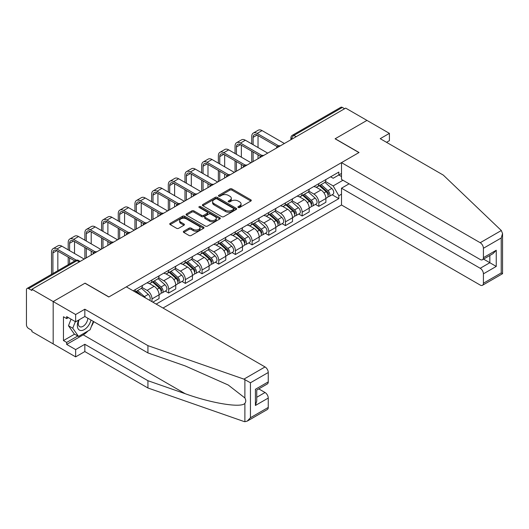<?xml version="1.0" encoding="UTF-8"?>
<svg xmlns="http://www.w3.org/2000/svg" width="529" height="529" viewBox="0 0 529 529"><rect width="100%" height="100%" fill="white"/><g stroke="black" fill="none" stroke-linecap="round" stroke-linejoin="round"><path stroke-width="0.79" d="M238.229 207.48A1.038 0.602 0 0 0 239.697 207.48L250.852 201.04A1.488 0.86 0 0 0 251.282 200.431A1.488 0.86 0 0 0 250.852 199.83L231.953 188.919A1.488 0.86 0 0 0 229.857 188.919L218.702 195.36A1.038 0.602 0 0 0 218.398 195.783A1.038 0.602 0 0 0 218.702 196.206A1.038 0.602 0 0 0 220.17 196.206L221.611 195.373A4.748 2.744 0 0 1 228.33 195.373L229.91 196.279A4.748 2.744 0 0 1 231.299 198.223A4.748 2.744 0 0 1 229.91 200.16L228.462 200.994A1.038 0.602 0 0 0 228.158 201.417A1.038 0.602 0 0 0 228.462 201.84A1.038 0.602 0 0 0 229.936 201.84L231.378 201.007A4.748 2.744 0 0 1 238.096 201.007L239.67 201.919A4.748 2.744 0 0 1 241.059 203.857A4.748 2.744 0 0 1 239.67 205.794L238.229 206.627A1.038 0.602 0 0 0 237.924 207.057A1.038 0.602 0 0 0 238.229 207.48L238.229 206.627M183.775 231.219A1.488 0.86 0 0 0 183.338 231.828A1.488 0.86 0 0 0 183.775 232.429L189.071 235.491A1.488 0.86 0 0 0 191.174 235.491L203.559 228.343A1.488 0.86 0 0 0 203.996 227.734A1.488 0.86 0 0 0 203.559 227.133L184.667 216.222A1.488 0.86 0 0 0 182.565 216.222L170.179 223.37A1.488 0.86 0 0 0 169.743 223.979A1.488 0.86 0 0 0 170.179 224.587L176.58 228.283A1.488 0.86 0 0 0 178.683 228.283L183.98 225.222A1.488 0.86 0 0 0 184.416 224.613A1.488 0.86 0 0 0 183.98 224.012L180.806 222.173A3.974 2.295 0 0 1 179.642 220.553A3.974 2.295 0 0 1 182.095 218.437A3.974 2.295 0 0 1 186.42 218.933L198.864 226.114A3.974 2.295 0 0 1 200.028 227.734A3.974 2.295 0 0 1 197.575 229.851A3.974 2.295 0 0 1 193.244 229.355L191.174 228.158A1.488 0.86 0 0 0 189.071 228.158L183.775 231.219L183.775 232.429M31.905 289.27L345.675 108.114L366.954 120.4L335.088 138.803L358.933 152.57L108.901 296.928L85.057 283.154L53.184 301.556L31.905 289.27L31.905 290.507L28.586 288.589A3.022 1.746 -120 0 0 27.078 288.444A3.022 1.746 -120 0 0 26.45 289.826L26.45 324.773A3.022 1.746 -120 0 0 28.586 328.476L31.905 330.394L31.905 331.623L53.184 343.91L53.184 301.556L53.184 343.91L75.64 356.877L75.64 349.59L84.838 344.28L84.838 351.567L75.64 356.877M221.717 216.645A1.488 0.86 0 0 0 223.82 216.645L236.205 209.491A1.488 0.86 0 0 0 236.642 208.889A1.488 0.86 0 0 0 236.205 208.281L217.313 197.37A1.488 0.86 0 0 0 215.21 197.37L202.825 204.525A1.488 0.86 0 0 0 202.389 205.133A1.488 0.86 0 0 0 202.825 205.735L221.717 216.645M199.618 207.705A1.038 0.602 0 0 1 200.67 207.851L200.67 206.614L219.885 217.703A1.488 0.86 0 0 1 220.315 218.312A1.488 0.86 0 0 1 219.885 218.92L207.494 226.068A1.488 0.86 0 0 1 205.397 226.068L186.499 215.158L191.802 212.122L191.802 210.886L186.499 213.947A1.488 0.86 0 0 0 186.069 214.556A1.488 0.86 0 0 0 186.499 215.158L186.499 213.947M191.802 212.122A1.488 0.86 0 0 1 193.905 212.122L193.905 210.886A1.488 0.86 0 0 0 191.802 210.886M193.905 210.886L201.562 215.31A1.488 0.86 0 0 0 203.665 215.31L207.183 213.28A1.488 0.86 0 0 0 207.613 212.678A1.488 0.86 0 0 0 207.183 212.069L199.202 207.461A1.038 0.602 0 0 1 198.897 207.037A1.038 0.602 0 0 1 199.539 206.482A1.038 0.602 0 0 1 200.67 206.614M163.018 308.037L341.503 204.994L480.206 285.071A4.536 2.619 -120 0 0 482.474 285.296A4.536 2.619 -120 0 0 483.413 283.22L483.413 273.837A4.536 2.619 -120 0 0 480.206 268.276L489.834 262.721L496.248 266.424L483.413 273.837M296.161 136.7L293.912 135.404A3.022 1.746 60 0 0 292.398 135.259L340.848 107.288A3.022 1.746 60 0 1 342.356 107.44L293.912 135.404A3.022 1.746 120 0 0 291.777 139.114L291.777 139.233M344.604 108.736L342.356 107.44M318.828 183.629A6.956 4.014 60 0 1 317.387 186.75L324.449 182.677A6.956 4.014 -120 0 0 325.89 179.556M308.81 191.121L313.909 194.064A6.956 4.014 60 0 1 318.828 202.581L325.89 198.507A6.956 4.014 -120 0 0 320.971 189.99L315.919 187.074M325.89 198.507L325.89 202.276L318.828 206.35L315.449 204.399M317.387 186.75A6.956 4.014 60 0 1 313.968 186.439M318.828 202.581L318.828 206.35M302.145 193.257A6.956 4.014 60 0 1 300.71 196.385L307.766 192.305A6.956 4.014 -120 0 0 309.207 189.184M298.766 214.027L302.145 215.984L309.207 211.904L309.207 208.142A6.956 4.014 -120 0 0 304.287 199.618L299.235 196.702M300.71 196.385A6.956 4.014 60 0 1 297.285 196.067M292.134 200.749L297.225 203.691A6.956 4.014 60 0 1 302.145 212.215L302.145 215.984M285.462 202.891A6.956 4.014 60 0 1 284.027 206.012L291.082 201.939A6.956 4.014 -120 0 0 292.524 198.818M282.083 223.661L285.462 225.612L292.524 221.539L292.524 217.769A6.956 4.014 -120 0 0 287.604 209.253L282.552 206.336M284.027 206.012A6.956 4.014 60 0 1 280.601 205.702M275.45 210.383L280.549 213.326A6.956 4.014 60 0 1 285.462 221.849L285.462 225.612M268.778 212.526A6.956 4.014 60 0 1 267.343 215.647L274.399 211.574A6.956 4.014 -120 0 0 275.84 208.446M265.399 233.289L268.778 235.246L275.84 231.173L275.84 227.404A6.956 4.014 -120 0 0 270.921 218.88L265.869 215.964M267.343 215.647A6.956 4.014 60 0 1 263.918 215.336M258.767 220.018L263.865 222.96A6.956 4.014 60 0 1 268.778 231.477L268.778 235.246M252.102 222.154A6.956 4.014 60 0 1 250.66 225.281L257.716 221.201A6.956 4.014 -120 0 0 259.157 218.08M248.716 242.923L252.102 244.874L259.157 240.801L259.157 237.038A6.956 4.014 -120 0 0 254.237 228.515L249.185 225.599M250.66 225.281A6.956 4.014 60 0 1 247.235 224.964M242.084 229.646L247.182 232.588A6.956 4.014 60 0 1 252.102 241.112L252.102 244.874M235.418 231.788A6.956 4.014 60 0 1 233.977 234.909L241.032 230.836A6.956 4.014 -120 0 0 242.474 227.715M232.033 252.558L235.418 254.509L242.474 250.435L242.474 246.666A6.956 4.014 -120 0 0 237.554 238.149L232.502 235.233M233.977 234.909A6.956 4.014 60 0 1 230.551 234.598M225.4 239.28L230.499 242.222A6.956 4.014 60 0 1 235.418 250.739L235.418 254.509M218.735 241.422A6.956 4.014 60 0 1 217.293 244.543L224.349 240.47A6.956 4.014 -120 0 0 225.79 237.342M215.349 262.186L218.735 264.143L225.79 260.063L225.79 256.3A6.956 4.014 -120 0 0 220.871 247.777L215.819 244.861M217.293 244.543A6.956 4.014 60 0 1 213.868 244.226M208.717 248.908L213.815 251.857A6.956 4.014 60 0 1 218.735 260.374L218.735 264.143M202.052 251.05A6.956 4.014 60 0 1 200.61 254.171L207.666 250.098A6.956 4.014 -120 0 0 209.107 246.977M198.666 271.82L202.052 273.771L209.107 269.697L209.107 265.928A6.956 4.014 -120 0 0 204.187 257.411L199.135 254.495M200.61 254.171A6.956 4.014 60 0 1 197.185 253.86M192.034 258.542L197.132 261.485A6.956 4.014 60 0 1 202.052 270.008L202.052 273.771M185.368 260.685A6.956 4.014 60 0 1 183.927 263.806L190.982 259.732A6.956 4.014 -120 0 0 192.424 256.611M181.983 281.448L185.368 283.405L192.424 279.332L192.424 275.563A6.956 4.014 -120 0 0 187.504 267.046L182.452 264.123M183.927 263.806A6.956 4.014 60 0 1 180.501 263.495M175.35 268.177L180.449 271.119A6.956 4.014 60 0 1 185.368 279.636L185.368 283.405M168.685 270.312A6.956 4.014 60 0 1 167.243 273.44L174.299 269.36A6.956 4.014 -120 0 0 175.74 266.239M165.299 291.082L168.685 293.04L175.74 288.96L175.74 285.197A6.956 4.014 -120 0 0 170.821 276.674L165.769 273.757M167.243 273.44A6.956 4.014 60 0 1 163.818 273.123M158.667 277.804L163.765 280.747A6.956 4.014 60 0 1 168.685 289.27L168.685 293.04M152.002 279.947A6.956 4.014 60 0 1 150.56 283.068L157.616 278.995A6.956 4.014 -120 0 0 159.057 275.873M152.855 302.171L159.057 298.594L159.057 294.825A6.956 4.014 -120 0 0 154.137 286.308L149.085 283.392M150.56 283.068A6.956 4.014 60 0 1 147.135 282.757M141.984 287.439L147.082 290.381A6.956 4.014 60 0 1 152.002 298.905L152.002 301.682M135.166 291.962L140.932 288.629A6.956 4.014 -120 0 0 142.374 285.501M135.318 289.581A6.956 4.014 60 0 1 134.802 291.75M341.503 176.527L338.831 174.987L333.164 178.26L330.645 176.805M325.494 181.487L333.164 185.91L342.944 180.263M341.503 194.189L338.831 195.73L333.164 185.91M156.174 304.089L338.831 198.633L338.831 195.73M341.503 173.439L338.831 174.987L338.831 172.084L133.176 290.811M332.133 194.765L338.831 198.633M238.639 207.626L239.67 207.031A4.748 2.744 0 0 0 241.059 205.093L241.059 203.857M231.299 198.223L231.299 199.453A4.748 2.744 0 0 1 229.91 201.397L228.878 201.992M250.852 199.83L250.852 201.04L231.953 190.156A1.488 0.86 0 0 0 229.857 190.156L219.118 196.352M236.185 209.504L217.313 198.606A1.488 0.86 0 0 0 215.21 198.606L202.845 205.748L202.825 204.525M233.58 209.312A1.038 0.602 0 0 0 233.884 208.889A1.038 0.602 0 0 0 233.58 208.466L216.996 198.891A1.038 0.602 0 0 0 215.528 198.891L214.007 199.764A4.748 2.744 0 0 0 212.612 201.708A4.748 2.744 0 0 0 214.007 203.645L225.341 210.192A4.748 2.744 0 0 0 232.059 210.192L233.58 209.312L233.58 210.549A1.038 0.602 0 0 0 233.884 210.125L233.884 208.889M212.612 201.708L212.612 202.938A4.748 2.744 0 0 0 214.007 204.882L214.007 203.645M233.58 210.549L232.059 211.428A4.748 2.744 0 0 1 225.341 211.428L214.007 204.882M193.905 212.122L201.562 216.546A1.488 0.86 0 0 0 203.665 216.546L207.183 214.516A1.488 0.86 0 0 0 207.613 213.908L207.613 212.678M200.67 207.851L219.866 218.927M209.517 219.905A3.974 2.295 0 0 0 213.842 220.401A3.974 2.295 0 0 0 216.295 218.279A3.974 2.295 0 0 0 215.131 216.659L210.747 214.133A1.488 0.86 0 0 0 208.651 214.133L205.133 216.163A1.488 0.86 0 0 0 204.697 216.764A1.488 0.86 0 0 0 205.133 217.373L209.517 219.905L209.517 221.135A3.974 2.295 0 0 0 213.842 221.631A3.974 2.295 0 0 0 216.295 219.515L216.295 218.279M204.697 216.764L204.697 218.001A1.488 0.86 0 0 0 205.133 218.609L205.133 217.373M209.517 221.135L205.133 218.609M200.028 227.734L200.028 228.971A3.974 2.295 0 0 1 197.575 231.087A3.974 2.295 0 0 1 193.244 230.591L191.174 229.394A1.488 0.86 0 0 0 189.071 229.394L183.794 232.443M179.642 220.553L179.642 221.79A3.974 2.295 0 0 0 180.806 223.41L180.806 222.173M183.96 225.235L180.806 223.41M203.539 228.356L184.667 217.459A1.488 0.86 0 0 0 182.565 217.459L170.199 224.594M319.311 185.639L326.109 191.71A3.782 2.182 60 0 1 327.299 197.555L325.89 198.368M319.496 185.805L322.69 187.65M319.999 185.243L327.563 191.994A1.812 1.045 60 0 1 328.132 194.804A1.812 1.045 60 0 1 327.967 194.864M321.129 184.588L327.927 190.658A3.782 2.182 60 0 1 329.117 196.504A3.782 2.182 60 0 1 327.973 196.623M324.918 182.313L331.782 188.436A3.782 2.182 60 0 1 332.966 194.282L329.117 196.504M253.113 144.701L253.113 137.355A5.674 3.273 60 0 1 254.29 134.756A5.674 3.273 60 0 1 257.127 135.034L277.203 146.632M284.397 143.498L262.047 130.59A7.637 4.411 -120 0 0 258.225 130.213L253.305 133.05A7.637 4.411 -120 0 0 251.725 136.548L251.725 143.895M278.585 145.819L257.127 133.434A7.637 4.411 -120 0 0 253.305 133.05M251.725 151.182L251.725 162.357M253.113 161.557L253.113 151.982M258.033 158.713L258.033 154.825M258.033 147.538L258.033 135.563M302.628 195.274L309.425 201.337A3.782 2.182 60 0 1 310.616 207.183L309.207 208.003M302.813 195.432L306.013 197.284M303.315 194.877L310.88 201.628A1.812 1.045 60 0 1 311.449 204.432A1.812 1.045 60 0 1 311.283 204.498M304.446 194.222L311.244 200.286A3.782 2.182 60 0 1 312.434 206.138A3.782 2.182 60 0 1 311.29 206.257M308.242 191.948L315.099 198.064A3.782 2.182 60 0 1 316.282 203.91L312.434 206.138M285.944 204.902L292.742 210.972A3.782 2.182 60 0 1 293.932 216.817L292.524 217.631M286.129 205.067L289.33 206.912M286.632 204.511L294.197 211.256A1.812 1.045 60 0 1 294.765 214.066A1.812 1.045 60 0 1 294.6 214.133M287.763 203.857L294.56 209.92A3.782 2.182 60 0 1 295.751 215.766A3.782 2.182 60 0 1 294.607 215.892M291.558 201.582L298.416 207.699A3.782 2.182 60 0 1 299.599 213.544L295.751 215.766M501.32 230.525L502.55 233.52L501.221 237.99L483.413 248.273A4.536 2.619 -120 0 0 480.206 242.718L501.32 230.525L443.309 175.106L380.219 138.677L389.41 133.368L366.954 120.4L335.194 138.743L359.039 152.511L341.503 162.634L480.206 242.718M389.41 133.368L389.41 140.654L386.527 142.321M341.503 204.994L341.503 188.198L480.206 268.276M341.503 162.634L341.503 179.43L480.206 259.508A4.536 2.619 -120 0 0 482.474 259.732A4.536 2.619 -120 0 0 483.413 257.656L483.413 248.273M349.094 183.814L341.503 188.198M483.566 259.104L489.834 262.721L489.834 255.487M483.413 257.656L496.248 250.25L493.041 253.636L482.474 259.732M483.413 283.22L501.221 272.938L501.895 273.328M84.838 344.28L147.935 380.708L147.935 387.995L243.929 421.487L244.887 421.712L247.235 421.11L250.442 417.725L268.249 407.442A4.536 2.619 60 0 1 267.31 409.525L247.235 421.11M147.935 380.708L185.229 393.721C211.726 403.349 241.403 408.13 244.887 403.329C246.051 401.868 246.051 400.076 244.887 397.953L228.224 385.006L185.229 365.936L147.935 352.929L84.838 316.501L75.64 321.811L66.661 316.62L66.661 318.597L63.454 316.745L63.454 340.577L66.661 342.428L77.783 336.008M147.935 387.995L84.838 351.567M268.249 372.502L250.442 382.778L243.929 379.128L147.935 345.642L84.838 309.214L75.64 314.524L53.184 301.556L84.951 283.22L108.795 296.987L126.332 286.863L265.036 366.941A4.536 2.619 60 0 1 268.249 372.502L268.249 381.885A4.536 2.619 60 0 1 267.31 383.961L256.744 390.058L256.744 400.995L255.414 405.472L255.414 389.291C257.147 390.29 257.147 390.29 255.414 389.291L268.249 381.885M75.64 314.524L75.64 321.811M87.953 331.002A17.014 9.826 -60 0 1 83.238 334.837L66.661 344.405L75.64 349.59M66.661 344.405L66.661 342.428M84.838 309.214L84.838 316.501M147.935 345.642L147.935 352.929M256.744 397.292L265.036 392.505A4.536 2.619 60 0 1 268.249 398.059L268.249 407.442M265.036 392.505L258.774 388.888M93.745 321.639A17.014 9.826 -60 0 1 91.332 326.552M68.373 317.612L66.661 318.597M63.454 340.577L74.576 334.156M78.702 320.038A9.833 5.674 120 0 0 77.353 325.573A9.833 5.674 120 0 0 83.291 330.089A9.833 5.674 120 0 0 90.962 320.032M79.231 319.734A6.732 3.888 120 0 0 78.279 323.576A6.732 3.888 120 0 0 79.674 326.658A6.732 3.888 120 0 0 84.812 324.905A6.732 3.888 120 0 0 87.801 318.207M93.329 321.401L90.082 329.772L78.53 336.437L74.258 333.971L68.479 325.758L71.045 319.152M78.53 336.437L72.757 328.225L75.323 321.625M68.479 325.758L72.757 328.225M236.43 154.329L236.43 146.983A5.674 3.273 60 0 1 237.607 144.391A5.674 3.273 60 0 1 240.444 144.668L260.519 156.26M267.714 153.126L245.363 140.225A7.637 4.411 -120 0 0 241.541 139.848L236.622 142.685A7.637 4.411 -120 0 0 235.041 146.183L235.041 153.529M261.901 155.453L240.444 143.061A7.637 4.411 -120 0 0 236.622 142.685M235.041 160.816L235.041 171.991M236.43 171.184L236.43 161.616M241.35 168.348L241.35 164.459M241.35 157.173L241.35 145.191M219.747 163.964L219.747 156.617A5.674 3.273 60 0 1 220.924 154.018A5.674 3.273 60 0 1 223.76 154.303L243.836 165.894M251.03 162.76L228.68 149.852A7.637 4.411 -120 0 0 224.858 149.476L219.938 152.319A7.637 4.411 -120 0 0 218.358 155.81L218.358 163.163M245.218 165.088L223.76 152.696A7.637 4.411 -120 0 0 219.938 152.319M218.358 170.444L218.358 181.619M219.747 180.819L219.747 171.251M224.666 177.975L224.666 174.087M224.666 166.8L224.666 154.825M269.261 214.536L276.065 220.6A3.782 2.182 60 0 1 277.249 226.452L275.84 227.265M269.446 214.695L272.647 216.546M269.949 214.139L277.513 220.891A1.812 1.045 60 0 1 278.082 223.694A1.812 1.045 60 0 1 277.917 223.76M271.079 213.485L277.877 219.555A3.782 2.182 60 0 1 279.067 225.4A3.782 2.182 60 0 1 277.923 225.519M274.875 211.21L281.732 217.333A3.782 2.182 60 0 1 282.916 223.178L279.067 225.4M252.584 224.17L259.382 230.234A3.782 2.182 60 0 1 260.566 236.079L259.157 236.893M252.763 224.329L255.963 226.174M253.265 223.774L260.83 230.525A1.812 1.045 60 0 1 261.399 233.329A1.812 1.045 60 0 1 261.233 233.395M254.396 223.119L261.2 229.183A3.782 2.182 60 0 1 262.384 235.028A3.782 2.182 60 0 1 261.24 235.154M258.192 220.844L265.049 226.961A3.782 2.182 60 0 1 266.232 232.806L262.384 235.028M235.901 233.798L242.699 239.868A3.782 2.182 60 0 1 243.882 245.714L242.474 246.527M236.079 233.963L239.28 235.808M236.582 233.401L244.147 240.153A1.812 1.045 60 0 1 244.715 242.963A1.812 1.045 60 0 1 244.55 243.029M237.713 232.753L244.517 238.817A3.782 2.182 60 0 1 245.701 244.662A3.782 2.182 60 0 1 244.557 244.782M241.508 230.472L248.366 236.595A3.782 2.182 60 0 1 249.549 242.441L245.701 244.662M203.063 173.598L203.063 166.245A5.674 3.273 60 0 1 204.24 163.653A5.674 3.273 60 0 1 207.077 163.93L227.159 175.522M234.347 172.388L211.997 159.487A7.637 4.411 -120 0 0 208.175 159.11L203.255 161.947A7.637 4.411 -120 0 0 201.675 165.445L201.675 172.791M228.535 174.715L207.077 162.324A7.637 4.411 -120 0 0 203.255 161.947M201.675 180.078L201.675 191.253M203.063 190.453L203.063 180.878M207.983 187.61L207.983 183.722M207.983 176.435L207.983 164.459M186.38 183.226L186.38 175.879A5.674 3.273 60 0 1 187.557 173.281A5.674 3.273 60 0 1 190.394 173.565L210.476 185.157M217.664 182.022L195.313 169.121A7.637 4.411 -120 0 0 191.491 168.738L186.572 171.581A7.637 4.411 -120 0 0 184.991 175.079L184.991 182.426M211.851 184.35L190.394 171.958A7.637 4.411 -120 0 0 186.572 171.581M184.991 189.713L184.991 200.888M186.38 200.081L186.38 190.513M191.3 197.244L191.3 193.349M191.3 186.069L191.3 174.087M169.697 192.86L169.697 185.514A5.674 3.273 60 0 1 170.874 182.915A5.674 3.273 60 0 1 173.71 183.193L193.793 194.791M200.98 191.657L178.63 178.749A7.637 4.411 -120 0 0 174.808 178.372L169.888 181.216A7.637 4.411 -120 0 0 168.308 184.707L168.308 192.053M195.168 193.978L173.71 181.592A7.637 4.411 -120 0 0 169.888 181.216M168.308 199.34L168.308 210.516M169.697 209.715L169.697 200.147M174.616 206.872L174.616 202.984M174.616 195.697L174.616 183.722M219.218 243.433L226.015 249.496A3.782 2.182 60 0 1 227.199 255.342L225.79 256.162M219.396 243.591L222.597 245.443M219.899 243.036L227.463 249.787A1.812 1.045 60 0 1 228.032 252.591A1.812 1.045 60 0 1 227.867 252.657M221.036 242.381L227.834 248.451A3.782 2.182 60 0 1 229.017 254.297A3.782 2.182 60 0 1 227.873 254.416M224.825 240.106L231.682 246.223A3.782 2.182 60 0 1 232.866 252.075L229.017 254.297M153.013 202.488L153.013 195.141A5.674 3.273 60 0 1 154.19 192.549A5.674 3.273 60 0 1 157.027 192.827L177.109 204.419M184.297 201.284L161.947 188.384A7.637 4.411 -120 0 0 158.125 188.007L153.205 190.843A7.637 4.411 -120 0 0 151.625 194.341L151.625 201.688M178.485 203.612L157.027 191.22A7.637 4.411 -120 0 0 153.205 190.843M151.625 208.975L151.625 220.15M153.013 219.343L153.013 209.775M157.933 216.506L157.933 212.618M157.933 205.331L157.933 193.349M202.534 253.067L209.332 259.131A3.782 2.182 60 0 1 210.516 264.976L209.107 265.789M202.713 253.226L205.913 255.071M203.215 252.67L210.78 259.415A1.812 1.045 60 0 1 211.349 262.225A1.812 1.045 60 0 1 211.183 262.291M204.353 252.016L211.15 258.079A3.782 2.182 60 0 1 212.334 263.925A3.782 2.182 60 0 1 211.19 264.05M208.142 249.741L214.999 255.857A3.782 2.182 60 0 1 216.182 261.703L212.334 263.925M136.337 212.122L136.337 204.776A5.674 3.273 60 0 1 137.507 202.177A5.674 3.273 60 0 1 140.344 202.462L160.426 214.053M167.614 210.919L145.263 198.011A7.637 4.411 -120 0 0 141.441 197.634L136.522 200.478A7.637 4.411 -120 0 0 134.941 203.969L134.941 211.322M161.808 213.247L140.344 200.855A7.637 4.411 -120 0 0 136.522 200.478M134.941 218.603L134.941 229.778M136.337 228.978L136.337 219.409M141.25 226.141L141.25 222.246M141.25 214.959L141.25 202.984M185.851 262.695L192.649 268.758A3.782 2.182 60 0 1 193.832 274.611L192.424 275.424M186.029 262.853L189.23 264.705M186.532 262.298L194.097 269.049A1.812 1.045 60 0 1 194.672 271.853A1.812 1.045 60 0 1 194.507 271.919M187.669 261.643L194.467 267.714A3.782 2.182 60 0 1 195.651 273.559A3.782 2.182 60 0 1 194.513 273.678M191.458 259.369L198.315 265.492A3.782 2.182 60 0 1 199.499 271.337L195.651 273.559M119.653 221.757L119.653 214.404A5.674 3.273 60 0 1 120.824 211.812A5.674 3.273 60 0 1 123.66 212.089L143.743 223.688M150.93 220.553L128.58 207.646A7.637 4.411 -120 0 0 124.758 207.269L119.845 210.106A7.637 4.411 -120 0 0 118.258 213.604L118.258 220.95M145.125 222.874L123.66 210.489A7.637 4.411 -120 0 0 119.845 210.106M118.258 228.237L118.258 239.412M119.653 238.612L119.653 229.037M124.573 235.769L124.573 231.881M124.573 224.594L124.573 212.618M169.168 272.329L175.965 278.393A3.782 2.182 60 0 1 177.149 284.238L175.74 285.052M169.346 272.488L172.547 274.333M169.849 271.932L177.413 278.684A1.812 1.045 60 0 1 177.989 281.488A1.812 1.045 60 0 1 177.823 281.554M170.986 271.278L177.784 277.341A3.782 2.182 60 0 1 178.967 283.194A3.782 2.182 60 0 1 177.83 283.313M174.775 269.003L181.632 275.12A3.782 2.182 60 0 1 182.816 280.965L178.967 283.194M102.97 231.385L102.97 224.038A5.674 3.273 60 0 1 104.14 221.439A5.674 3.273 60 0 1 106.977 221.724L127.059 233.315M134.247 230.181L111.897 217.28A7.637 4.411 -120 0 0 108.081 216.897L103.162 219.74A7.637 4.411 -120 0 0 101.575 223.238L101.575 230.584M128.441 232.509L106.977 220.117A7.637 4.411 -120 0 0 103.162 219.74M101.575 237.871L101.575 249.047M102.97 248.24L102.97 238.672M107.89 245.403L107.89 241.515M107.89 234.228L107.89 222.246M152.484 281.957L159.282 288.027A3.782 2.182 60 0 1 160.466 293.873L159.057 294.686M152.663 282.122L155.863 283.967M153.172 281.56L160.73 288.312A1.812 1.045 60 0 1 161.305 291.122A1.812 1.045 60 0 1 161.14 291.188M154.303 280.912L161.1 286.976A3.782 2.182 60 0 1 162.284 292.821A3.782 2.182 60 0 1 161.147 292.947M158.092 278.631L164.949 284.754A3.782 2.182 60 0 1 166.139 290.6L162.284 292.821M86.287 241.019L86.287 233.673A5.674 3.273 60 0 1 87.457 231.074A5.674 3.273 60 0 1 90.294 231.358L110.376 242.95M117.564 239.816L95.213 226.908A7.637 4.411 -120 0 0 91.398 226.531L86.478 229.374A7.637 4.411 -120 0 0 84.891 232.866L84.891 240.212M111.758 242.143L90.294 229.751A7.637 4.411 -120 0 0 86.478 229.374M84.891 247.499L84.891 258.674M86.287 257.874L86.287 248.306M91.206 255.031L91.206 251.143M91.206 243.856L91.206 231.881M135.801 291.591L138.135 293.674M135.979 291.75L139.18 293.602M141.336 295.519L136.489 291.195M137.619 290.54L144.417 296.61A3.782 2.182 60 0 1 145.508 297.933M141.408 288.265L148.265 294.382A3.782 2.182 60 0 1 149.469 300.221M69.603 250.647L69.603 243.3A5.674 3.273 60 0 1 70.774 240.708A5.674 3.273 60 0 1 73.61 240.986L93.693 252.578M100.88 249.443L78.53 236.542A7.637 4.411 -120 0 0 74.715 236.165L69.795 239.002A7.637 4.411 -120 0 0 68.208 242.5L68.208 249.847M95.075 251.771L73.61 239.379A7.637 4.411 -120 0 0 69.795 239.002M68.208 257.134L68.208 264.692M69.603 263.892L69.603 257.934M74.523 253.49L74.523 241.515M52.92 273.519L52.92 252.935A5.674 3.273 60 0 1 54.09 250.336A5.674 3.273 60 0 1 56.927 250.62L74.754 260.909M84.197 259.078L61.847 246.17A7.637 4.411 -120 0 0 58.031 245.793L53.112 248.637A7.637 4.411 -120 0 0 51.531 252.135L51.531 274.326M76.249 260.169L56.927 249.014A7.637 4.411 -120 0 0 53.112 248.637M57.84 270.683L57.84 251.143M291.882 139.173L291.777 139.114A3.022 1.746 0 0 1 290.89 137.877L290.89 139.749M152.002 298.905L159.057 294.825M168.685 289.27L175.74 285.197M185.368 279.636L192.424 275.563M202.052 270.008L209.107 265.928M218.735 260.374L225.79 256.3M235.418 250.739L242.474 246.666M252.102 241.112L259.157 237.038M268.778 231.477L275.84 227.404M285.462 221.849L292.524 217.769M302.145 212.215L309.207 208.142M147.082 290.381L154.137 286.308M163.765 280.747L170.821 276.674M180.449 271.119L187.504 267.046M197.132 261.485L204.187 257.411M213.815 251.857L220.871 247.777M230.499 242.222L237.554 238.149M247.182 232.588L254.237 228.515M263.865 222.96L270.921 218.88M280.549 213.326L287.604 209.253M297.225 203.691L304.287 199.618M313.909 194.064L320.971 189.99M280.039 146.011A3.022 1.746 120 0 0 278.704 146.784M263.356 155.645A3.022 1.746 120 0 0 262.02 156.412M246.673 165.273A3.022 1.746 120 0 0 245.337 166.046M229.989 174.907A3.022 1.746 120 0 0 228.654 175.681M213.306 184.542A3.022 1.746 120 0 0 211.97 185.309M196.623 194.169A3.022 1.746 120 0 0 195.287 194.943M179.939 203.804A3.022 1.746 120 0 0 178.604 204.571M163.256 213.432A3.022 1.746 120 0 0 161.92 214.205M146.573 223.066A3.022 1.746 120 0 0 145.237 223.84M129.889 232.7A3.022 1.746 120 0 0 128.554 233.468M113.206 242.328A3.022 1.746 120 0 0 111.87 243.102M96.523 251.963A3.022 1.746 120 0 0 95.187 252.73M79.277 261.915L77.036 260.618L28.586 288.589M80.163 261.405L78.543 260.473A3.022 1.746 120 0 0 77.036 260.618A3.022 1.746 60 0 0 75.521 260.473L27.078 288.444M239.67 207.031L239.67 205.794M228.462 201.84L228.462 200.994M229.91 201.397L229.91 200.16M218.702 196.206L218.702 195.36M229.857 190.156L229.857 188.919M231.953 190.156L231.953 188.919M215.21 198.606L215.21 197.37M217.313 198.606L217.313 197.37M236.205 209.491L236.205 208.281M225.341 211.428L225.341 210.192M232.059 211.428L232.059 210.192M201.562 216.546L201.562 215.31M203.665 216.546L203.665 215.31M207.183 214.516L207.183 213.28M219.885 218.92L219.885 217.703M189.071 229.394L189.071 228.158M191.174 229.394L191.174 228.158M193.244 230.591L193.244 229.355M183.98 225.222L183.98 224.012M170.179 224.587L170.179 223.37M182.565 217.459L182.565 216.222M184.667 217.459L184.667 216.222M203.559 228.343L203.559 227.133M326.109 191.71L323.993 192.933M328.509 193.971L327.828 194.361M331.782 188.436L327.927 190.658M257.127 133.434L262.047 130.59M253.113 137.355L257.127 135.034M309.425 201.337L307.309 202.561M311.826 203.599L311.145 203.996M315.099 198.064L311.244 200.286M292.742 210.972L290.626 212.195M295.142 213.233L294.461 213.63M298.416 207.699L294.56 209.92M501.221 272.938L501.221 237.99M496.248 250.25L496.248 266.424M244.887 421.712L244.887 403.329M244.887 397.953L244.887 379.571M250.442 382.778L250.442 417.725M268.249 398.059L255.414 405.472M243.929 379.128L265.036 366.941M83.238 334.837L185.229 393.721M240.444 143.061L245.363 140.225M236.43 146.983L240.444 144.668M223.76 152.696L228.68 149.852M219.747 156.617L223.76 154.303M276.065 220.6L273.943 221.823M278.459 222.868L277.778 223.258M281.732 217.333L277.877 219.555M259.382 230.234L257.259 231.457M261.776 232.496L261.095 232.892M265.049 226.961L261.2 229.183M242.699 239.868L240.576 241.092M245.092 242.13L244.411 242.52M248.366 236.595L244.517 238.817M207.077 162.324L211.997 159.487M203.063 166.245L207.077 163.93M190.394 171.958L195.313 169.121M186.38 175.879L190.394 173.565M173.71 181.592L178.63 178.749M169.697 185.514L173.71 183.193M226.015 249.496L223.893 250.72M228.409 251.764L227.728 252.154M231.682 246.223L227.834 248.451M157.027 191.22L161.947 188.384M153.013 195.141L157.027 192.827M209.332 259.131L207.209 260.354M211.726 261.392L211.045 261.789M214.999 255.857L211.15 258.079M140.344 200.855L145.263 198.011M136.337 204.776L140.344 202.462M192.649 268.758L190.526 269.988M195.042 271.027L194.361 271.417M198.315 265.492L194.467 267.714M123.66 210.489L128.58 207.646M119.653 214.404L123.66 212.089M175.965 278.393L173.843 279.616M178.359 280.654L177.678 281.051M181.632 275.12L177.784 277.341M106.977 220.117L111.897 217.28M102.97 224.038L106.977 221.724M159.282 288.027L157.159 289.251M161.676 290.289L160.995 290.685M164.949 284.754L161.1 286.976M90.294 229.751L95.213 226.908M86.287 233.673L90.294 231.358M148.265 294.382L144.417 296.61M73.61 239.379L78.53 236.542M69.603 243.3L73.61 240.986M56.927 249.014L61.847 246.17M52.92 252.935L56.927 250.62M280.291 145.865A3.022 3.022 0 0 0 276.416 148.107M263.607 155.493A3.022 3.022 0 0 0 259.732 157.735M246.931 165.127A3.022 3.022 0 0 0 243.049 167.369M230.247 174.762A3.022 3.022 0 0 0 226.366 176.997M213.564 184.39A3.022 3.022 0 0 0 209.682 186.631M196.881 194.024A3.022 3.022 0 0 0 192.999 196.266M180.197 203.652A3.022 3.022 0 0 0 176.316 205.893M163.514 213.286A3.022 3.022 0 0 0 159.632 215.528M146.831 222.921A3.022 3.022 0 0 0 142.949 225.156M130.147 232.548A3.022 3.022 0 0 0 126.266 234.79M113.464 242.183A3.022 3.022 0 0 0 109.582 244.424M96.781 251.811A3.022 3.022 0 0 0 92.899 254.052M78.543 260.473A3.022 3.022 0 0 0 75.521 260.473M292.398 135.259A3.022 3.022 0 0 0 290.89 137.877M502.55 233.52L502.55 273.705L482.474 285.296"/></g></svg>
